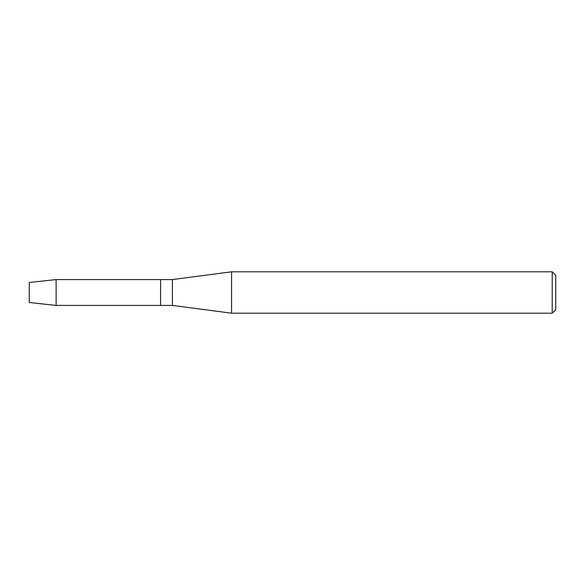 <?xml version="1.0" encoding="UTF-8"?>
<svg xmlns="http://www.w3.org/2000/svg" width="585" height="585" viewBox="0 0 585 585"><rect width="100%" height="100%" fill="white"/><g stroke="black" fill="none" stroke-linecap="round" stroke-linejoin="round"><path stroke-width="0.88" d="M29.25 302.496L29.25 282.504L56.109 279.579L172.414 279.579L231.565 271.798L552.203 271.798L555.75 275.345L555.75 309.655L552.203 313.202L231.565 313.202L172.414 305.421L160.582 305.421L160.582 279.579L160.582 305.421L56.109 305.421L29.25 302.496L29.25 282.504M172.414 305.421L172.414 279.579M231.565 313.202L231.565 271.798M552.203 313.202L552.203 271.798M56.109 305.421L56.109 279.579"/></g></svg>
